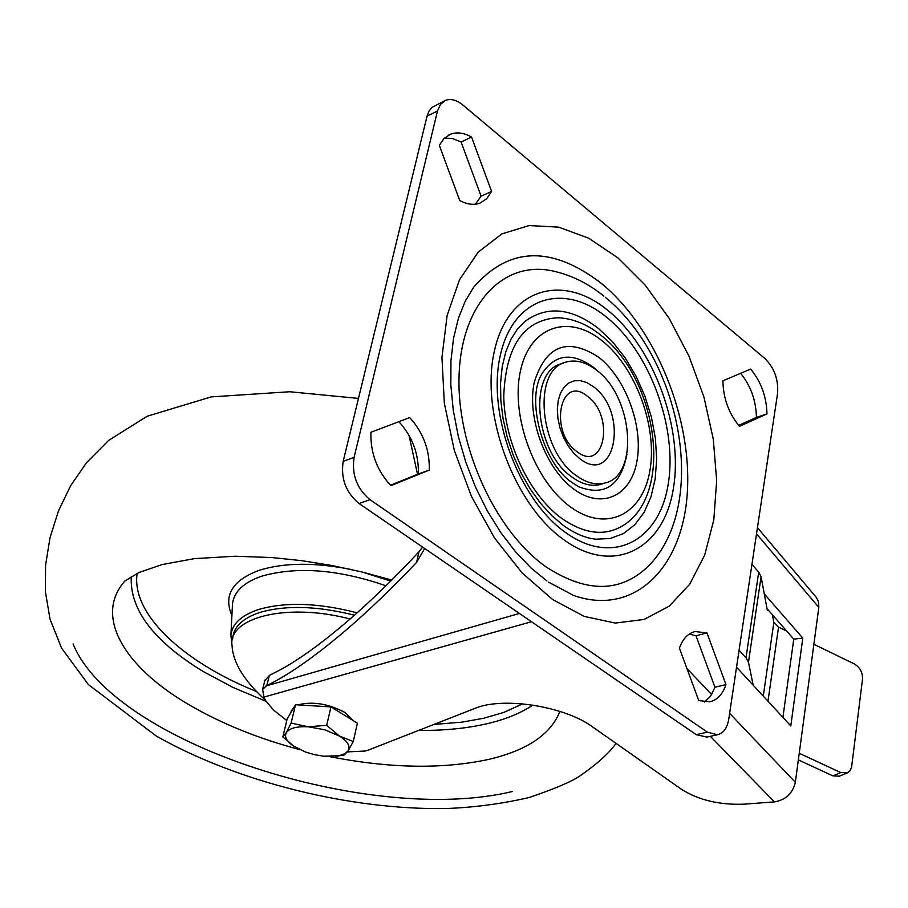 <?xml version="1.0" encoding="UTF-8"?>
<svg xmlns="http://www.w3.org/2000/svg" width="908" height="908" viewBox="0 0 908 908"><rect width="100%" height="100%" fill="white"/><g stroke="black" fill="none" stroke-linecap="round" stroke-linejoin="round"><path stroke-width="1.36" d="M572.369 482.784L578.805 486.79C604.671 496.585 620.709 485.746 626.929 454.261M598.633 371.917L593.117 367.048C571.927 351.986 554.947 354.143 542.144 373.529C525.732 398.51 542.394 462.739 571.734 482.307M600.415 334.859C586.772 323.986 572.449 318.277 557.455 317.743C523.689 320.013 505.79 346.073 503.758 395.933C504.337 442.423 529.614 495.269 561.961 518.547C585.251 534.551 606.056 536.617 624.386 524.733C674.383 491.784 656.552 378.205 601.005 335.324M563.981 525.891C575.116 533.734 585.683 538.16 595.693 539.193L610.187 538.501L623.376 533.609L634.805 524.767L644.09 512.373L650.957 496.926L655.179 479.015L656.666 459.266L655.394 438.394L651.411 417.078L644.873 396.07L635.997 376.06L625.067 357.707L612.446 341.68L598.542 328.526C571.609 307.869 547.149 305.44 525.164 321.228L517.492 329.014L510.92 339.308L505.745 351.952L502.226 366.662L500.558 383.028L500.83 400.587L503.089 418.86L507.288 437.338L513.326 455.498L521.033 472.841L530.193 488.913L540.51 503.27L551.678 515.54L563.335 525.414M563.516 363.007L561.541 363.745C527.775 371.247 534.789 452.014 571.983 477.063C581.971 484.293 591.494 486.756 600.574 484.429L602.753 483.726M576.33 475.622C586.318 482.874 595.841 485.337 604.91 483.022C639.436 475.906 633.046 396.49 596.499 370.146C585.876 361.986 575.661 359.318 565.82 362.144C532.077 369.635 539.148 450.516 576.33 475.622M593.355 386.604L586.988 382.665L580.575 380.679L574.423 380.77L568.839 382.949L564.129 387.126L560.52 393.096L558.216 400.564L557.33 409.168L557.932 418.463L559.986 427.952L563.391 437.157L567.965 445.601L573.459 452.842L579.599 458.517C615.545 487.04 629.006 412.243 593.355 386.604M587.487 396.331C560.191 373.324 548.5 431.561 576.875 451.56C604.478 473.601 615.034 416.046 587.487 396.331M548.602 582.164L573.527 595.432C633.727 616.691 682.362 568.476 687.242 493.646C692.577 418.929 655.803 327.981 601.414 283.409C551.724 245.353 509.138 246.613 473.681 287.189L465.248 301.15L458.404 318.311L453.535 338.332L450.947 360.748L450.833 384.969L453.296 410.371L458.302 436.305L465.77 462.127L475.52 487.165L487.278 510.818L500.728 532.497L515.472 551.689L531.055 567.977L546.957 581.006M603.877 296.144C588.509 283.693 572.006 275.43 554.368 271.344C505.052 259.257 462.002 301.865 459.142 373.687C455.884 445.261 495.235 531.543 546.423 567.114C587.192 593.469 621.503 592.822 649.345 565.185C709.307 502.726 680.353 358.013 605.307 297.313M347.401 751.915L365.311 751.018L368.58 749.997L474.963 708.388C502.555 696.527 564.367 706.084 592.345 726.74L681.681 789.449C698.922 800.22 719.806 805.124 744.31 804.159L774.445 801.889L710.34 736.343M264.773 680.739L269.324 675.461L273.297 673.384C293.817 663.498 319.162 645.599 349.308 619.687C371.44 600.529 394.651 577.908 418.94 551.803L422.617 547.093M417.521 474.271L409.009 435.272M269.324 675.461L266.839 685.529C288.46 675.166 315.212 656.393 347.094 629.21C369.102 610.29 392.279 588.009 416.602 562.381L424.683 548.511M750.678 369.079C761.12 381.859 766.556 396.807 766.976 413.923L739.452 426.317C728.761 413.424 723.233 398.26 722.881 380.815L750.678 369.079M439.313 145.303L459.743 200.52C467.132 204.482 473.897 205.333 480.037 203.097L486.733 198.704L491.603 191.463L471.536 137.051C463.84 132.727 456.758 131.819 450.277 134.316L444.012 138.515L439.313 145.303M728.738 719.215L777.566 393.459C778.576 379.555 774.354 367.91 764.876 358.501L462.796 104.953C456.565 99.914 450.777 98.393 445.408 100.402L440.471 104.352L437.474 111.026L354.109 457.337C351.566 474.589 356.867 488.708 370.01 499.695L707.377 732.166L717.331 734.776C723.392 733.324 727.195 728.137 728.738 719.215M679.434 648.164L698.74 700.567L709.681 701.816C717.252 700.102 722.677 694.359 725.957 684.587L706.98 632.921L695.188 631.525C688.014 633.262 682.759 638.801 679.434 648.164M390.928 485.655C377.036 470.719 370.362 452.922 370.918 432.253L409.701 417.601C423.196 432.39 429.734 449.891 429.302 470.083L390.928 485.655M704.574 702.043L710.669 696.073L714.948 687.242L696.016 635.782L689.274 634.068M475.361 204.209L481.092 196.173L461.094 141.988L452.604 138.561L444.466 138.073M707.026 737.092L696.266 734.674L707.377 732.166M370.01 499.695L359.035 503.509L696.266 734.674M359.035 503.509C345.903 492.59 340.625 478.539 343.19 461.343L354.109 457.337M437.474 111.026L427.044 116.122L343.19 461.343M427.044 116.122L428.973 111.117L431.97 107.416L444.228 100.981M740.678 373.301C750.814 385.991 756.069 400.689 756.432 417.396L738.658 425.398M398.873 421.687C412.334 436.408 418.838 453.818 418.384 473.931L390.508 485.235M266.839 685.529L262.639 689.354L263.922 697.106L265.624 700.613L273.512 710.022L286.769 720.555M757.454 527.661L816.53 597.668L818.607 602.14L818.823 607.407L756.523 533.847M729.623 713.347L795.34 782.299L818.823 607.407M795.34 782.299C792.729 793.41 785.76 799.937 774.445 801.889M736.536 667.176L790.8 725.923L802.808 638.108L764.275 593.866M782.912 717.377L793.762 639.141L767.022 608.632M461.094 141.988L471.536 137.051M481.092 196.173L491.603 191.463M756.432 417.396L766.976 413.923M696.016 635.782L706.98 632.921M714.948 687.242L725.957 684.587M418.384 473.931L429.302 470.083M793.762 639.141L802.808 638.108M736.604 666.79L736.729 667.38M763.276 696.118L773.832 622.468L772.436 614.807M767.203 609.631L767.93 609.677L767.385 610.607L761.086 576.75L748.476 662.261L746.013 657.846L739.078 650.253M753.197 685.211L748.476 662.261M746.013 657.846L758.702 572.176L751.949 564.356M758.702 572.176L761.086 576.75M839.355 776.181L832.863 775.875L840.774 772.572L799.233 753.288M798.348 759.894L832.863 775.875M840.774 772.572L847.618 772.719L849.899 770.858L851.568 767.374L862.509 679.173C862.736 672.453 860.024 667.38 854.383 663.964L813.874 644.294M786.725 631.128L778.531 627.144L767.986 701.226M773.832 622.468L778.531 627.144M391.745 580.042L361.951 571.972L331.692 565.457L301.501 560.633L271.901 557.557L235.161 556.229L194.357 558.636L162.033 564.583L138.765 572.596L124.918 580.995C93.615 616.078 124.26 667.119 189.08 704.778C221.427 723.642 258.326 738.59 299.754 749.633C258.326 738.59 221.427 723.642 189.08 704.778C124.26 667.119 93.615 616.078 124.918 580.995L125.531 580.326M559.895 711.384C550.85 734.3 527.287 750.269 489.185 759.292C442.843 769.36 389.6 768.452 329.468 756.568C389.6 768.452 442.843 769.36 489.185 759.292C527.287 750.269 550.85 734.3 559.895 711.384M232.55 649.004L232.096 646.201C227.011 617.485 286.905 602.322 350.113 618.995M297.858 704.88C312.556 701.169 328.219 703.689 344.858 712.428L353.587 720.85M291.264 710.998L294.396 706.64M282.831 736.876L287.212 718.739L295.531 704.744L330.966 706.923L357.411 723.199L353.257 741.518L339.422 736.059C347.798 741.427 350.692 746.376 348.104 750.916L344.688 753.81L339.115 755.74L323.827 756.228L314.474 754.673L305.36 751.983L292.614 745.479C286.361 740.815 284.272 736.524 286.326 732.597C289.436 728.193 296.734 726.252 308.243 726.797L324.871 729.816L339.422 736.059L326.676 725.333L308.243 726.797L291.116 723.063L286.326 732.597L282.831 736.876L294.442 746.716M335.654 756.296L344.189 755.059L348.104 750.916L353.257 741.518M330.966 706.923L326.676 725.333M295.531 704.744L291.116 723.063M598.94 357.389C625.862 378.545 643.341 426.249 636.996 460.958C631.06 495.95 601.811 510.012 573.765 489.071C545.606 468.676 526.685 417.646 534.267 382.211C545.992 345.233 567.557 336.959 598.94 357.389M570.372 506.823C605.942 533.087 642.569 514.813 649.878 470.821C657.687 427.18 635.872 367.558 602.117 340.772C568.499 313.362 529.568 326.335 520.318 371.531C510.546 416.318 534.664 481.24 570.372 506.823M606.612 317.221C650.015 352.122 677.879 428.451 668.095 484.793C658.97 541.554 611.958 566.217 565.468 532.451C518.808 499.559 487.074 414.332 500.149 356.072C512.555 297.291 563.425 281.514 606.612 317.221M617.951 257.906L645.179 285.101L669.207 318.424L689.058 356.322L703.961 397.148L713.302 439.188L716.662 480.673L713.813 519.83L704.756 554.901L689.74 584.196L669.241 606.158L644.067 619.449L615.295 623.07L584.287 616.441L552.643 599.541L522.111 572.937L494.474 537.911L471.411 496.324L454.363 450.561L444.353 403.311L441.935 357.377L447.133 315.428L459.505 279.777L478.13 252.197L501.818 233.923L529.126 225.559L558.579 227.136L588.656 238.191L617.951 257.906M564.038 539.908C613.717 575.831 663.691 549.238 673.327 488.799C683.645 428.803 654.066 347.73 607.906 310.457C561.984 272.343 507.617 288.835 494.27 351.566C480.196 413.742 514.178 504.939 564.038 539.908M418.94 551.803L416.602 562.381M531.486 621.719L263.922 697.106M265.965 685.971L519.421 613.456M686.959 668.583L711.679 694.518M232.72 638.426C233.56 626.872 242.595 618.212 259.847 612.446C285.668 604.966 317.187 605.897 354.426 615.215M232.028 645.429L230.882 635.18C232.198 623.807 241.403 615.261 258.519 609.529C285.487 601.72 318.356 602.821 357.116 612.821M232.38 606.169L232.482 604.024C233.878 591.766 243.582 582.493 261.618 576.205C296.916 566.172 338.366 569.361 385.957 585.785M231.892 615.499C223.254 595.432 232.278 580.394 258.962 570.394C284.136 562.472 315.246 562.245 352.293 569.702M362.258 572.04L390.701 581.086M522.724 703.848L503.758 712.417L483.828 718.228L461.866 722.155L433.922 724.436M255.818 691.249C182.565 661.648 130.945 613.604 137.165 573.345M266.067 701.339L232.97 687.413L203.052 671.432C153.475 641.082 129.549 609.416 131.285 576.432M532.86 705.085C521.294 712.814 506.891 718.83 489.639 723.097C468.562 728.25 444.909 730.679 418.69 730.395M512.362 791.515C370.112 825.837 113.318 743.164 73.071 643.897C113.318 743.164 370.112 825.837 512.362 791.515M600.574 484.429L604.91 483.022M264.943 680.081L262.639 689.342M717.331 734.776L706.231 737.262M448.359 135.224L450.277 134.316M693.825 631.877L695.188 631.525M839.162 776.261L847.085 772.958M230.882 635.18L232.38 606.204M616.044 743.368C609.03 753.254 596.931 764.139 579.758 776.045C571.087 781.856 554.198 789.018 529.114 797.508C502.555 803.682 475.224 807.348 447.111 808.495C351.362 810.39 237.408 782.14 156.131 735.934L88.417 684.609L61.551 648.108L50.008 619.052L45.4 591.721L45.593 565.094L50.031 537.649L58.498 510.829L70.642 485.723L86.396 462.876L108.744 440.323L147.153 416.25L211.212 396.887L289.754 391.745L358.467 398.419M232.096 646.201C233.22 662.931 244.286 680.864 265.284 700.011M291.366 710.555L290.889 712.553M336.857 756.137L338.695 755.955"/></g></svg>
